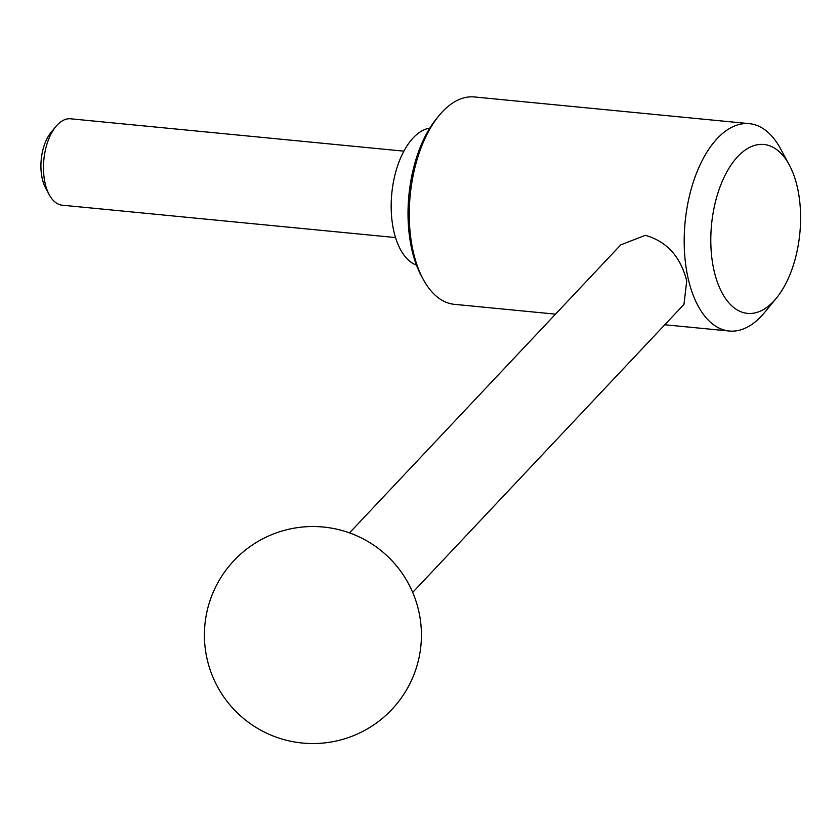 <?xml version="1.0" encoding="UTF-8"?>
<svg xmlns="http://www.w3.org/2000/svg" width="840" height="840" viewBox="0 0 840 840"><rect width="100%" height="100%" fill="white"/><g stroke="black" fill="none" stroke-linecap="round" stroke-linejoin="round"><path stroke-width="1.26" d="M789.243 164.85L780.497 148.669A104.171 54.453 95.5 0 0 749.375 123.659A104.171 54.453 95.5 0 0 696.171 174.048A104.171 54.453 95.5 0 0 688.758 281.012A104.171 54.453 95.5 0 0 729.236 331.023A104.171 54.453 95.5 0 0 764.589 312.469L776.286 298.274A84.851 44.352 95.5 0 0 796.876 185.209A84.851 44.352 95.5 0 0 789.243 164.85A84.851 44.352 95.5 0 0 731.514 164.346A84.851 44.352 95.5 0 0 714.525 272.654A84.851 44.352 95.5 0 0 776.286 298.274M749.375 123.659L474.464 96.968A104.171 54.453 95.5 0 0 439.11 115.511A104.171 54.453 95.5 0 0 413.847 254.31A104.171 54.453 95.5 0 0 423.203 279.31A104.171 54.453 95.5 0 0 454.325 304.322L555.524 314.149M349.503 532.885L620.76 244.871L645.341 235.326C666.666 241.353 680.463 256.515 686.731 280.812L683.96 304.395L412.703 592.4M439.11 115.511L436.748 118.388A100.264 52.405 95.5 0 0 412.419 251.979A100.264 52.405 95.5 0 0 421.439 276.045L423.203 279.31M429.807 128.121A69.447 36.299 95.5 0 0 394.233 232.88A69.447 36.299 95.5 0 0 416.493 265.146M403.925 151.158L70.633 118.797A43.407 22.691 95.5 0 0 55.902 126.525A43.407 22.691 95.5 0 0 45.37 184.359A43.407 22.691 95.5 0 0 49.276 194.775A43.407 22.691 95.5 0 0 62.234 205.191L395.535 237.562M55.902 126.525L51.062 132.395A35.416 18.511 95.5 0 0 42.473 179.582A35.416 18.511 95.5 0 0 45.654 188.087L49.276 194.775M729.236 331.023L664.776 324.765M302.431 743.033A108.507 108.507 0 0 0 420.913 645.529A108.507 108.507 0 0 0 323.411 527.037A108.507 108.507 0 0 0 204.918 624.55A108.507 108.507 0 0 0 302.431 743.033"/></g></svg>
